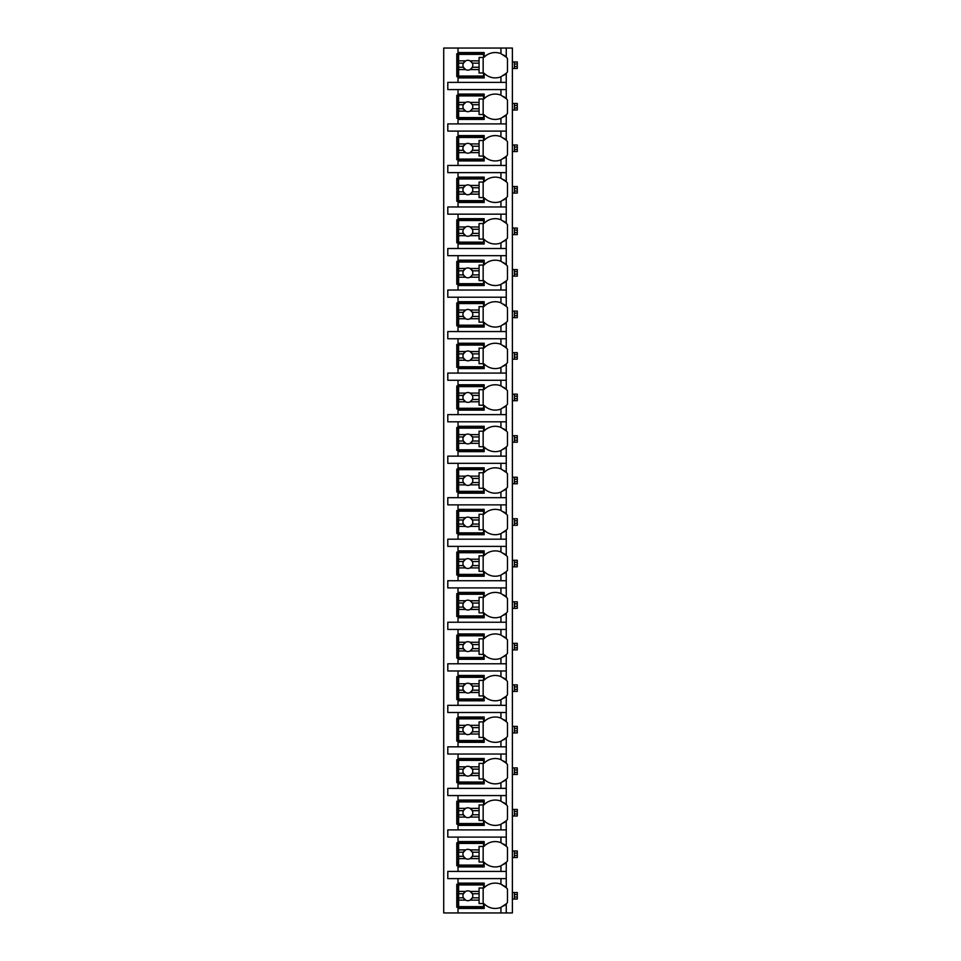 <?xml version="1.0" encoding="UTF-8"?>
<svg xmlns="http://www.w3.org/2000/svg" width="961" height="961" viewBox="0 0 961 961"><rect width="100%" height="100%" fill="white"/><g stroke="black" fill="none" stroke-linecap="round" stroke-linejoin="round"><path stroke-width="1.44" d="M503.732 905.911A15.532 15.532 0 0 0 506.255 903.857L506.255 912.95L512.381 912.95L512.381 48.05L443.718 48.05L443.718 912.95L458.025 912.95L458.025 883.111L484.176 883.111L484.176 887.712A15.532 15.532 0 0 1 500.933 884.204L506.255 887.712A15.532 15.532 0 0 0 503.732 885.658M517.282 894.559L514.423 894.559L514.423 892.517L517.282 892.517L517.282 899.052L512.381 899.052M514.423 899.052L514.423 894.559M512.381 892.517L514.423 892.517M517.282 853.032L514.423 853.032L514.423 850.99L517.282 850.99L517.282 857.524L512.381 857.524M514.423 857.524L514.423 853.032M512.381 850.99L514.423 850.99M517.282 811.504L514.423 811.504L514.423 809.45L517.282 809.45L517.282 815.997L512.381 815.997M514.423 815.997L514.423 811.504M512.381 809.45L514.423 809.45M517.282 769.977L514.423 769.977L514.423 767.923L517.282 767.923L517.282 774.47L512.381 774.47M514.423 774.47L514.423 769.977M512.381 767.923L514.423 767.923M517.282 728.438L514.423 728.438L514.423 726.396L517.282 726.396L517.282 732.943L512.381 732.943M514.423 732.943L514.423 728.438M512.381 726.396L514.423 726.396M517.282 686.911L514.423 686.911L514.423 684.869L517.282 684.869L517.282 691.415L512.381 691.415M514.423 691.415L514.423 686.911M512.381 684.869L514.423 684.869M517.282 645.384L514.423 645.384L514.423 643.341L517.282 643.341L517.282 649.888L512.381 649.888M514.423 649.888L514.423 645.384M512.381 643.341L514.423 643.341M517.282 603.856L514.423 603.856L514.423 601.814L517.282 601.814L517.282 608.349L512.381 608.349M514.423 608.349L514.423 603.856M512.381 601.814L514.423 601.814M517.282 562.329L514.423 562.329L514.423 560.287L517.282 560.287L517.282 566.822L512.381 566.822M514.423 566.822L514.423 562.329M512.381 560.287L514.423 560.287M517.282 520.802L514.423 520.802L514.423 518.76L517.282 518.76L517.282 525.295L512.381 525.295M514.423 525.295L514.423 520.802M512.381 518.76L514.423 518.76M517.282 479.275L514.423 479.275L514.423 477.233L517.282 477.233L517.282 483.767L512.381 483.767M514.423 483.767L514.423 479.275M512.381 477.233L514.423 477.233M517.282 437.748L514.423 437.748L514.423 435.705L517.282 435.705L517.282 442.24L512.381 442.24M514.423 442.24L514.423 437.748M512.381 435.705L514.423 435.705M517.282 396.22L514.423 396.22L514.423 394.178L517.282 394.178L517.282 400.713L512.381 400.713M514.423 400.713L514.423 396.22M512.381 394.178L514.423 394.178M517.282 354.693L514.423 354.693L514.423 352.651L517.282 352.651L517.282 359.186L512.381 359.186M514.423 359.186L514.423 354.693M512.381 352.651L514.423 352.651M517.282 313.166L514.423 313.166L514.423 311.112L517.282 311.112L517.282 317.659L512.381 317.659M514.423 317.659L514.423 313.166M512.381 311.112L514.423 311.112M517.282 271.627L514.423 271.627L514.423 269.585L517.282 269.585L517.282 276.131L512.381 276.131M514.423 276.131L514.423 271.627M512.381 269.585L514.423 269.585M517.282 230.099L514.423 230.099L514.423 228.057L517.282 228.057L517.282 234.604L512.381 234.604M514.423 234.604L514.423 230.099M512.381 228.057L514.423 228.057M517.282 188.572L514.423 188.572L514.423 186.53L517.282 186.53L517.282 193.077L512.381 193.077M514.423 193.077L514.423 188.572M512.381 186.53L514.423 186.53M517.282 147.045L514.423 147.045L514.423 145.003L517.282 145.003L517.282 151.55L512.381 151.55M514.423 151.55L514.423 147.045M512.381 145.003L514.423 145.003M517.282 105.518L514.423 105.518L514.423 103.476L517.282 103.476L517.282 110.01L512.381 110.01M514.423 110.01L514.423 105.518M512.381 103.476L514.423 103.476M517.282 63.991L514.423 63.991L514.423 61.948L517.282 61.948L517.282 68.483L512.381 68.483M514.423 68.483L514.423 63.991M514.423 61.948L512.381 61.948M500.933 89.577L500.933 95.163L506.255 98.683L506.255 89.577L447.802 89.577L447.802 82.382L506.255 82.382L506.255 73.288L500.933 76.796L500.933 82.382M503.732 116.882A15.532 15.532 0 0 0 506.255 114.815L500.933 118.323A15.532 15.532 0 0 1 484.176 114.815L484.176 119.416L458.025 119.416L458.025 118.191L456.787 118.191L456.787 95.295L458.025 95.295L458.025 94.07L484.176 94.07L484.176 98.683A15.532 15.532 0 0 1 500.933 95.163M458.025 119.416L458.025 123.909L447.802 123.909L447.802 131.104L458.025 131.104L458.025 135.597L484.176 135.597L484.176 140.21A15.532 15.532 0 0 1 500.933 136.69L506.255 140.21A15.532 15.532 0 0 0 503.732 138.144M503.732 158.409A15.532 15.532 0 0 0 506.255 156.343L500.933 159.85A15.532 15.532 0 0 1 484.176 156.343L484.176 160.943L458.025 160.943L458.025 159.718L456.787 159.718L456.787 136.834L458.025 136.834L458.025 135.597M458.025 160.943L458.025 165.436L447.802 165.436L447.802 172.632L458.025 172.632L458.025 177.136L484.176 177.136L484.176 181.737A15.532 15.532 0 0 1 500.933 178.229L506.255 181.737A15.532 15.532 0 0 0 503.732 179.671M503.732 199.936A15.532 15.532 0 0 0 506.255 197.87L500.933 201.378A15.532 15.532 0 0 1 484.176 197.87L484.176 202.471L458.025 202.471L458.025 201.245L456.787 201.245L456.787 178.362L458.025 178.362L458.025 177.136M458.025 202.471L458.025 206.963L447.802 206.963L447.802 214.159L458.025 214.159L458.025 218.664L484.176 218.664L484.176 223.264A15.532 15.532 0 0 1 500.933 219.757L506.255 223.264A15.532 15.532 0 0 0 503.732 221.198M503.732 241.463A15.532 15.532 0 0 0 506.255 239.397L500.933 242.905A15.532 15.532 0 0 1 484.176 239.397L484.176 243.998L458.025 243.998L458.025 242.773L456.787 242.773L456.787 219.889L458.025 219.889L458.025 218.664M458.025 243.998L458.025 248.503L447.802 248.503L447.802 255.686L458.025 255.686L458.025 260.191L484.176 260.191L484.176 264.792A15.532 15.532 0 0 1 500.933 261.284L506.255 264.792A15.532 15.532 0 0 0 503.732 262.725M503.732 282.99A15.532 15.532 0 0 0 506.255 280.924L500.933 284.432A15.532 15.532 0 0 1 484.176 280.924L484.176 285.525L458.025 285.525L458.025 284.3L456.787 284.3L456.787 261.416L458.025 261.416L458.025 260.191M458.025 285.525L458.025 290.03L447.802 290.03L447.802 297.225L458.025 297.225L458.025 301.718L484.176 301.718L484.176 306.319A15.532 15.532 0 0 1 500.933 302.811L506.255 306.319A15.532 15.532 0 0 0 503.732 304.253M503.732 324.518A15.532 15.532 0 0 0 506.255 322.452L500.933 325.971A15.532 15.532 0 0 1 484.176 322.452L484.176 327.052L458.025 327.052L458.025 325.827L456.787 325.827L456.787 302.943L458.025 302.943L458.025 301.718M458.025 327.052L458.025 331.557L447.802 331.557L447.802 338.752L458.025 338.752L458.025 343.245L484.176 343.245L484.176 347.846A15.532 15.532 0 0 1 500.933 344.338L506.255 347.846A15.532 15.532 0 0 0 503.732 345.78M503.732 366.045A15.532 15.532 0 0 0 506.255 363.979L500.933 367.498A15.532 15.532 0 0 1 484.176 363.979L484.176 368.592L458.025 368.592L458.025 367.354L456.787 367.354L456.787 344.47L458.025 344.47L458.025 343.245M458.025 368.592L458.025 373.084L447.802 373.084L447.802 380.28L458.025 380.28L458.025 384.772L484.176 384.772L484.176 389.373A15.532 15.532 0 0 1 500.933 385.866L506.255 389.373A15.532 15.532 0 0 0 503.732 387.307M503.732 407.572A15.532 15.532 0 0 0 506.255 405.506L500.933 409.026A15.532 15.532 0 0 1 484.176 405.506L484.176 410.119L458.025 410.119L458.025 408.893L456.787 408.893L456.787 385.998L458.025 385.998L458.025 384.772M458.025 410.119L458.025 414.611L447.802 414.611L447.802 421.807L458.025 421.807L458.025 426.3L484.176 426.3L484.176 430.9A15.532 15.532 0 0 1 500.933 427.393L506.255 430.9A15.532 15.532 0 0 0 503.732 428.846M503.732 449.099A15.532 15.532 0 0 0 506.255 447.045L500.933 450.553A15.532 15.532 0 0 1 484.176 447.045L484.176 451.646L458.025 451.646L458.025 450.421L456.787 450.421L456.787 427.525L458.025 427.525L458.025 426.3M458.025 451.646L458.025 456.139L447.802 456.139L447.802 463.334L458.025 463.334L458.025 467.827L484.176 467.827L484.176 472.428A15.532 15.532 0 0 1 500.933 468.92L506.255 472.428A15.532 15.532 0 0 0 503.732 470.373M503.732 490.627A15.532 15.532 0 0 0 506.255 488.572L500.933 492.08A15.532 15.532 0 0 1 484.176 488.572L484.176 493.173L458.025 493.173L458.025 491.948L456.787 491.948L456.787 469.052L458.025 469.052L458.025 467.827M458.025 493.173L458.025 497.666L447.802 497.666L447.802 504.861L458.025 504.861L458.025 509.354L484.176 509.354L484.176 513.955A15.532 15.532 0 0 1 500.933 510.447L506.255 513.955A15.532 15.532 0 0 0 503.732 511.901M503.732 532.154A15.532 15.532 0 0 0 506.255 530.1L500.933 533.607A15.532 15.532 0 0 1 484.176 530.1L484.176 534.7L458.025 534.7L458.025 533.475L456.787 533.475L456.787 510.579L458.025 510.579L458.025 509.354M458.025 534.7L458.025 539.193L447.802 539.193L447.802 546.389L458.025 546.389L458.025 550.881L484.176 550.881L484.176 555.494A15.532 15.532 0 0 1 500.933 551.974L506.255 555.494A15.532 15.532 0 0 0 503.732 553.428M503.732 573.693A15.532 15.532 0 0 0 506.255 571.627L500.933 575.134A15.532 15.532 0 0 1 484.176 571.627L484.176 576.228L458.025 576.228L458.025 575.002L456.787 575.002L456.787 552.107L458.025 552.107L458.025 550.881M458.025 576.228L458.025 580.72L447.802 580.72L447.802 587.916L458.025 587.916L458.025 592.408L484.176 592.408L484.176 597.021A15.532 15.532 0 0 1 500.933 593.502L506.255 597.021A15.532 15.532 0 0 0 503.732 594.955M503.732 615.22A15.532 15.532 0 0 0 506.255 613.154L500.933 616.662A15.532 15.532 0 0 1 484.176 613.154L484.176 617.755L458.025 617.755L458.025 616.53L456.787 616.53L456.787 593.646L458.025 593.646L458.025 592.408M458.025 617.755L458.025 622.247L447.802 622.247L447.802 629.443L458.025 629.443L458.025 633.948L484.176 633.948L484.176 638.548A15.532 15.532 0 0 1 500.933 635.029L506.255 638.548A15.532 15.532 0 0 0 503.732 636.482M503.732 656.747A15.532 15.532 0 0 0 506.255 654.681L500.933 658.189A15.532 15.532 0 0 1 484.176 654.681L484.176 659.282L458.025 659.282L458.025 658.057L456.787 658.057L456.787 635.173L458.025 635.173L458.025 633.948M458.025 659.282L458.025 663.775L447.802 663.775L447.802 670.97L458.025 670.97L458.025 675.475L484.176 675.475L484.176 680.076A15.532 15.532 0 0 1 500.933 676.568L506.255 680.076A15.532 15.532 0 0 0 503.732 678.01M503.732 698.275A15.532 15.532 0 0 0 506.255 696.208L500.933 699.716A15.532 15.532 0 0 1 484.176 696.208L484.176 700.809L458.025 700.809L458.025 699.584L456.787 699.584L456.787 676.7L458.025 676.7L458.025 675.475M458.025 700.809L458.025 705.314L447.802 705.314L447.802 712.497L458.025 712.497L458.025 717.002L484.176 717.002L484.176 721.603A15.532 15.532 0 0 1 500.933 718.095L506.255 721.603A15.532 15.532 0 0 0 503.732 719.537M503.732 739.802A15.532 15.532 0 0 0 506.255 737.736L500.933 741.243A15.532 15.532 0 0 1 484.176 737.736L484.176 742.336L458.025 742.336L458.025 741.111L456.787 741.111L456.787 718.227L458.025 718.227L458.025 717.002M458.025 742.336L458.025 746.841L447.802 746.841L447.802 754.037L458.025 754.037L458.025 758.529L484.176 758.529L484.176 763.13A15.532 15.532 0 0 1 500.933 759.622L506.255 763.13A15.532 15.532 0 0 0 503.732 761.064M503.732 781.329A15.532 15.532 0 0 0 506.255 779.263L500.933 782.771A15.532 15.532 0 0 1 484.176 779.263L484.176 783.864L458.025 783.864L458.025 782.638L456.787 782.638L456.787 759.755L458.025 759.755L458.025 758.529M458.025 783.864L458.025 788.368L447.802 788.368L447.802 795.564L458.025 795.564L458.025 800.057L484.176 800.057L484.176 804.657A15.532 15.532 0 0 1 500.933 801.15L506.255 804.657A15.532 15.532 0 0 0 503.732 802.591M503.732 822.856A15.532 15.532 0 0 0 506.255 820.79L500.933 824.31A15.532 15.532 0 0 1 484.176 820.79L484.176 825.403L458.025 825.403L458.025 824.166L456.787 824.166L456.787 801.282L458.025 801.282L458.025 800.057M458.025 825.403L458.025 829.896L447.802 829.896L447.802 837.091L458.025 837.091L458.025 841.584L484.176 841.584L484.176 846.185A15.532 15.532 0 0 1 500.933 842.677L506.255 846.185A15.532 15.532 0 0 0 503.732 844.118M503.732 864.383A15.532 15.532 0 0 0 506.255 862.317L500.933 865.837A15.532 15.532 0 0 1 484.176 862.317L484.176 866.93L458.025 866.93L458.025 865.705L456.787 865.705L456.787 842.809L458.025 842.809L458.025 841.584M458.025 866.93L458.025 871.423L447.802 871.423L447.802 878.618L458.025 878.618L458.025 883.111M484.176 907.232L456.787 907.232L456.787 884.336L484.176 884.336M500.933 76.796A15.532 15.532 0 0 1 484.176 73.288L484.176 77.889L458.025 77.889L458.025 76.664L456.787 76.664L456.787 53.768L458.025 53.768L458.025 52.543L484.176 52.543L484.176 57.143A15.532 15.532 0 0 1 500.933 53.636L506.255 57.143A15.532 15.532 0 0 0 503.732 55.089M506.255 912.95L458.025 912.95M458.025 878.618L506.255 878.618L506.255 887.712A15.532 15.532 0 0 1 507.48 889.105L507.48 902.451A15.532 15.532 0 0 1 506.255 903.857L500.933 907.364L500.933 912.95M506.255 48.05L506.255 57.143A15.532 15.532 0 0 1 507.48 58.549L507.48 71.895A15.532 15.532 0 0 1 503.732 75.342M458.025 837.091L506.255 837.091L506.255 846.185A15.532 15.532 0 0 1 507.48 847.578L507.48 860.924A15.532 15.532 0 0 1 506.255 862.317L506.255 871.423L458.025 871.423M458.025 795.564L506.255 795.564L506.255 804.657A15.532 15.532 0 0 1 507.48 806.051L507.48 819.397A15.532 15.532 0 0 1 506.255 820.79L506.255 829.896L458.025 829.896M458.025 754.037L506.255 754.037L506.255 763.13A15.532 15.532 0 0 1 507.48 764.524L507.48 777.869A15.532 15.532 0 0 1 506.255 779.263L506.255 788.368L458.025 788.368M458.025 712.497L506.255 712.497L506.255 721.603A15.532 15.532 0 0 1 507.48 722.996L507.48 736.342A15.532 15.532 0 0 1 506.255 737.736L506.255 746.841L458.025 746.841M458.025 670.97L506.255 670.97L506.255 680.076A15.532 15.532 0 0 1 507.48 681.469L507.48 694.815A15.532 15.532 0 0 1 506.255 696.208L506.255 705.314L458.025 705.314M458.025 629.443L506.255 629.443L506.255 638.548A15.532 15.532 0 0 1 507.48 639.942L507.48 653.288A15.532 15.532 0 0 1 506.255 654.681L506.255 663.775L458.025 663.775M458.025 587.916L506.255 587.916L506.255 597.021A15.532 15.532 0 0 1 507.48 598.415L507.48 611.761A15.532 15.532 0 0 1 506.255 613.154L506.255 622.247L458.025 622.247M458.025 546.389L506.255 546.389L506.255 555.494A15.532 15.532 0 0 1 507.48 556.887L507.48 570.233A15.532 15.532 0 0 1 506.255 571.627L506.255 580.72L458.025 580.72M458.025 504.861L506.255 504.861L506.255 513.955A15.532 15.532 0 0 1 507.48 515.36L507.48 528.706A15.532 15.532 0 0 1 506.255 530.1L506.255 539.193L458.025 539.193M458.025 463.334L506.255 463.334L506.255 472.428A15.532 15.532 0 0 1 507.48 473.833L507.48 487.167A15.532 15.532 0 0 1 506.255 488.572L506.255 497.666L458.025 497.666M458.025 421.807L506.255 421.807L506.255 430.9A15.532 15.532 0 0 1 507.48 432.294L507.48 445.64A15.532 15.532 0 0 1 506.255 447.045L506.255 456.139L458.025 456.139M458.025 380.28L506.255 380.28L506.255 389.373A15.532 15.532 0 0 1 507.48 390.767L507.48 404.113A15.532 15.532 0 0 1 506.255 405.506L506.255 414.611L458.025 414.611M458.025 338.752L506.255 338.752L506.255 347.846A15.532 15.532 0 0 1 507.48 349.239L507.48 362.585A15.532 15.532 0 0 1 506.255 363.979L506.255 373.084L458.025 373.084M458.025 297.225L506.255 297.225L506.255 306.319A15.532 15.532 0 0 1 507.48 307.712L507.48 321.058A15.532 15.532 0 0 1 506.255 322.452L506.255 331.557L458.025 331.557M458.025 255.686L506.255 255.686L506.255 264.792A15.532 15.532 0 0 1 507.48 266.185L507.48 279.531A15.532 15.532 0 0 1 506.255 280.924L506.255 290.03L458.025 290.03M458.025 214.159L506.255 214.159L506.255 223.264A15.532 15.532 0 0 1 507.48 224.658L507.48 238.004A15.532 15.532 0 0 1 506.255 239.397L506.255 248.503L458.025 248.503M458.025 172.632L506.255 172.632L506.255 181.737A15.532 15.532 0 0 1 507.48 183.131L507.48 196.476A15.532 15.532 0 0 1 506.255 197.87L506.255 206.963L458.025 206.963M458.025 131.104L506.255 131.104L506.255 140.21A15.532 15.532 0 0 1 507.48 141.603L507.48 154.949A15.532 15.532 0 0 1 506.255 156.343L506.255 165.436L458.025 165.436M503.732 96.617A15.532 15.532 0 0 1 507.48 100.076L507.48 113.422A15.532 15.532 0 0 1 506.255 114.815L506.255 123.909L458.025 123.909M458.025 908.457L484.176 908.457L484.176 903.857A15.532 15.532 0 0 0 500.933 907.364M506.255 89.577L506.255 82.382M506.255 878.618L506.255 871.423M506.255 837.091L506.255 829.896M506.255 795.564L506.255 788.368M506.255 754.037L506.255 746.841M506.255 712.497L506.255 705.314M506.255 670.97L506.255 663.775M506.255 629.443L506.255 622.247M506.255 587.916L506.255 580.72M506.255 546.389L506.255 539.193M506.255 504.861L506.255 497.666M506.255 463.334L506.255 456.139M506.255 421.807L506.255 414.611M506.255 380.28L506.255 373.084M506.255 338.752L506.255 331.557M506.255 297.225L506.255 290.03M506.255 255.686L506.255 248.503M506.255 214.159L506.255 206.963M506.255 172.632L506.255 165.436M506.255 131.104L506.255 123.909M458.025 48.05L458.025 52.543M458.025 89.577L458.025 94.07M458.025 77.889L458.025 82.382M502.423 884.889A15.532 15.532 0 0 0 500.933 884.204L500.933 878.618M458.637 891.424L458.637 884.949L483.563 884.949L483.563 888.012L479.071 888.012L479.071 891.424L470.121 891.424A4.901 4.901 0 0 0 465.617 891.424L458.637 891.424L458.637 897.826L463.406 897.826L465.617 900.145L458.637 900.145L458.637 906.619L483.563 906.619L483.563 903.544L479.071 903.544L479.071 900.145L470.121 900.145L472.331 897.826L479.071 897.826L479.071 900.145M458.637 893.742L463.406 893.742A4.901 4.901 0 0 1 465.617 891.424L463.406 893.742A4.901 4.901 0 0 0 470.121 900.145A4.901 4.901 0 0 0 472.331 893.742L479.071 893.742L479.071 897.826M479.071 891.424L479.071 893.742M472.331 893.742L470.121 891.424A4.901 4.901 0 0 1 472.331 893.742M483.155 903.544L483.155 888.012M458.637 897.826L458.637 900.145M484.176 76.664L458.025 76.664L458.025 53.768L484.176 53.768M500.933 53.636L500.933 48.05M458.637 60.855L458.637 54.381L483.563 54.381L483.563 57.456L479.071 57.456L479.071 60.855L470.121 60.855A4.901 4.901 0 0 0 465.617 60.855L458.637 60.855L458.637 67.258L463.406 67.258L465.617 69.576L458.637 69.576L458.637 76.051L483.563 76.051L483.563 72.988L479.071 72.988L479.071 69.576L470.121 69.576L472.331 67.258L479.071 67.258L479.071 69.576M458.637 63.174L463.406 63.174A4.901 4.901 0 0 1 465.617 60.855L463.406 63.174A4.901 4.901 0 0 0 470.121 69.576A4.901 4.901 0 0 0 472.331 63.174L479.071 63.174L479.071 67.258M479.071 60.855L479.071 63.174M472.331 63.174L470.121 60.855A4.901 4.901 0 0 1 472.331 63.174M483.155 72.988L483.155 57.456M458.637 67.258L458.637 69.576M484.176 865.705L458.025 865.705L458.025 842.809L484.176 842.809M500.933 842.677L500.933 837.091M500.933 865.837L500.933 871.423M458.637 849.896L458.637 843.422L483.563 843.422L483.563 846.485L479.071 846.485L479.071 849.896L470.121 849.896A4.901 4.901 0 0 0 465.617 849.896L458.637 849.896L458.637 856.299L463.406 856.299L465.617 858.605L458.637 858.605L458.637 865.092L483.563 865.092L483.563 862.017L479.071 862.017L479.071 858.605L470.121 858.605L472.331 856.299L479.071 856.299L479.071 858.605M458.637 852.215L463.406 852.215A4.901 4.901 0 0 1 465.617 849.896L463.406 852.215A4.901 4.901 0 0 0 470.121 858.605A4.901 4.901 0 0 0 472.331 852.215L479.071 852.215L479.071 856.299M479.071 849.896L479.071 852.215M472.331 852.215L470.121 849.896A4.901 4.901 0 0 1 472.331 852.215M483.155 862.017L483.155 846.485M458.637 856.299L458.637 858.605M484.176 824.166L458.025 824.166L458.025 801.282L484.176 801.282M500.933 801.15L500.933 795.564M500.933 824.31L500.933 829.896M458.637 808.369L458.637 801.894L483.563 801.894L483.563 804.958L479.071 804.958L479.071 808.369L470.121 808.369A4.901 4.901 0 0 0 465.617 808.369L458.637 808.369L458.637 814.772L463.406 814.772L465.617 817.078L458.637 817.078L458.637 823.553L483.563 823.553L483.563 820.49L479.071 820.49L479.071 817.078L470.121 817.078L472.331 814.772L479.071 814.772L479.071 817.078M458.637 810.688L463.406 810.688A4.901 4.901 0 0 1 465.617 808.369L463.406 810.688A4.901 4.901 0 0 0 470.121 817.078A4.901 4.901 0 0 0 472.331 810.688L479.071 810.688L479.071 814.772M479.071 808.369L479.071 810.688M472.331 810.688L470.121 808.369A4.901 4.901 0 0 1 472.331 810.688M483.155 820.49L483.155 804.958M458.637 814.772L458.637 817.078M484.176 782.638L458.025 782.638L458.025 759.755L484.176 759.755M500.933 759.622L500.933 754.037M500.933 782.771L500.933 788.368M458.637 766.842L458.637 760.367L483.563 760.367L483.563 763.43L479.071 763.43L479.071 766.842L470.121 766.842A4.901 4.901 0 0 0 465.617 766.842L458.637 766.842L458.637 773.245L463.406 773.245L465.617 775.551L458.637 775.551L458.637 782.026L483.563 782.026L483.563 778.963L479.071 778.963L479.071 775.551L470.121 775.551L472.331 773.245L479.071 773.245L479.071 775.551M458.637 769.148L463.406 769.148A4.901 4.901 0 0 1 465.617 766.842L463.406 769.148A4.901 4.901 0 0 0 470.121 775.551A4.901 4.901 0 0 0 472.331 769.148L479.071 769.148L479.071 773.245M479.071 766.842L479.071 769.148M472.331 769.148L470.121 766.842A4.901 4.901 0 0 1 472.331 769.148M483.155 778.963L483.155 763.43M458.637 773.245L458.637 775.551M484.176 741.111L458.025 741.111L458.025 718.227L484.176 718.227M500.933 718.095L500.933 712.497M500.933 741.243L500.933 746.841M458.637 725.315L458.637 718.84L483.563 718.84L483.563 721.903L479.071 721.903L479.071 725.315L470.121 725.315A4.901 4.901 0 0 0 465.617 725.315L458.637 725.315L458.637 731.717L463.406 731.717L465.617 734.024L458.637 734.024L458.637 740.499L483.563 740.499L483.563 737.435L479.071 737.435L479.071 734.024L470.121 734.024L472.331 731.717L479.071 731.717L479.071 734.024M458.637 727.621L463.406 727.621A4.901 4.901 0 0 1 465.617 725.315L463.406 727.621A4.901 4.901 0 0 0 470.121 734.024A4.901 4.901 0 0 0 472.331 727.621L479.071 727.621L479.071 731.717M479.071 725.315L479.071 727.621M472.331 727.621L470.121 725.315A4.901 4.901 0 0 1 472.331 727.621M483.155 737.435L483.155 721.903M458.637 731.717L458.637 734.024M484.176 699.584L458.025 699.584L458.025 676.7L484.176 676.7M500.933 676.568L500.933 670.97M500.933 699.716L500.933 705.314M458.637 683.788L458.637 677.313L483.563 677.313L483.563 680.376L479.071 680.376L479.071 683.788L470.121 683.788A4.901 4.901 0 0 0 465.617 683.788L458.637 683.788L458.637 690.19L463.406 690.19L465.617 692.497L458.637 692.497L458.637 698.971L483.563 698.971L483.563 695.908L479.071 695.908L479.071 692.497L470.121 692.497L472.331 690.19L479.071 690.19L479.071 692.497M458.637 686.094L463.406 686.094A4.901 4.901 0 0 1 465.617 683.788L463.406 686.094A4.901 4.901 0 0 0 470.121 692.497A4.901 4.901 0 0 0 472.331 686.094L479.071 686.094L479.071 690.19M479.071 683.788L479.071 686.094M472.331 686.094L470.121 683.788A4.901 4.901 0 0 1 472.331 686.094M483.155 695.908L483.155 680.376M458.637 690.19L458.637 692.497M484.176 658.057L458.025 658.057L458.025 635.173L484.176 635.173M500.933 635.029L500.933 629.443M500.933 658.189L500.933 663.775M458.637 642.26L458.637 635.786L483.563 635.786L483.563 638.849L479.071 638.849L479.071 642.26L470.121 642.26A4.901 4.901 0 0 0 465.617 642.26L458.637 642.26L458.637 648.651L463.406 648.651L465.617 650.969L458.637 650.969L458.637 657.444L483.563 657.444L483.563 654.381L479.071 654.381L479.071 650.969L470.121 650.969L472.331 648.651L479.071 648.651L479.071 650.969M458.637 644.567L463.406 644.567A4.901 4.901 0 0 1 465.617 642.26L463.406 644.567A4.901 4.901 0 0 0 470.121 650.969A4.901 4.901 0 0 0 472.331 644.567L479.071 644.567L479.071 648.651M479.071 642.26L479.071 644.567M472.331 644.567L470.121 642.26A4.901 4.901 0 0 1 472.331 644.567M483.155 654.381L483.155 638.849M458.637 648.651L458.637 650.969M484.176 616.53L458.025 616.53L458.025 593.646L484.176 593.646M500.933 593.502L500.933 587.916M500.933 616.662L500.933 622.247M458.637 600.733L458.637 594.258L483.563 594.258L483.563 597.322L479.071 597.322L479.071 600.733L470.121 600.733A4.901 4.901 0 0 0 465.617 600.733L458.637 600.733L458.637 607.124L463.406 607.124L465.617 609.442L458.637 609.442L458.637 615.917L483.563 615.917L483.563 612.854L479.071 612.854L479.071 609.442L470.121 609.442L472.331 607.124L479.071 607.124L479.071 609.442M458.637 603.04L463.406 603.04A4.901 4.901 0 0 1 465.617 600.733L463.406 603.04A4.901 4.901 0 0 0 470.121 609.442A4.901 4.901 0 0 0 472.331 603.04L479.071 603.04L479.071 607.124M479.071 600.733L479.071 603.04M472.331 603.04L470.121 600.733A4.901 4.901 0 0 1 472.331 603.04M483.155 612.854L483.155 597.322M458.637 607.124L458.637 609.442M484.176 575.002L458.025 575.002L458.025 552.107L484.176 552.107M500.933 551.974L500.933 546.389M500.933 575.134L500.933 580.72M458.637 559.206L458.637 552.719L483.563 552.719L483.563 555.794L479.071 555.794L479.071 559.206L470.121 559.206A4.901 4.901 0 0 0 465.617 559.206L458.637 559.206L458.637 565.597L463.406 565.597L465.617 567.915L458.637 567.915L458.637 574.39L483.563 574.39L483.563 571.327L479.071 571.327L479.071 567.915L470.121 567.915L472.331 565.597L479.071 565.597L479.071 567.915M458.637 561.512L463.406 561.512A4.901 4.901 0 0 1 465.617 559.206L463.406 561.512A4.901 4.901 0 0 0 470.121 567.915A4.901 4.901 0 0 0 472.331 561.512L479.071 561.512L479.071 565.597M479.071 559.206L479.071 561.512M472.331 561.512L470.121 559.206A4.901 4.901 0 0 1 472.331 561.512M483.155 571.327L483.155 555.794M458.637 565.597L458.637 567.915M484.176 533.475L458.025 533.475L458.025 510.579L484.176 510.579M500.933 510.447L500.933 504.861M500.933 533.607L500.933 539.193M458.637 517.667L458.637 511.192L483.563 511.192L483.563 514.267L479.071 514.267L479.071 517.667L470.121 517.667A4.901 4.901 0 0 0 465.617 517.667L458.637 517.667L458.637 524.069L463.406 524.069L465.617 526.388L458.637 526.388L458.637 532.862L483.563 532.862L483.563 529.799L479.071 529.799L479.071 526.388L470.121 526.388L472.331 524.069L479.071 524.069L479.071 526.388M458.637 519.985L463.406 519.985A4.901 4.901 0 0 1 465.617 517.667L463.406 519.985A4.901 4.901 0 0 0 470.121 526.388A4.901 4.901 0 0 0 472.331 519.985L479.071 519.985L479.071 524.069M479.071 517.667L479.071 519.985M472.331 519.985L470.121 517.667A4.901 4.901 0 0 1 472.331 519.985M483.155 529.799L483.155 514.267M458.637 524.069L458.637 526.388M484.176 491.948L458.025 491.948L458.025 469.052L484.176 469.052M500.933 468.92L500.933 463.334M500.933 492.08L500.933 497.666M458.637 476.139L458.637 469.665L483.563 469.665L483.563 472.728L479.071 472.728L479.071 476.139L470.121 476.139A4.901 4.901 0 0 0 465.617 476.139L458.637 476.139L458.637 482.542L463.406 482.542L465.617 484.861L458.637 484.861L458.637 491.335L483.563 491.335L483.563 488.272L479.071 488.272L479.071 484.861L470.121 484.861L472.331 482.542L479.071 482.542L479.071 484.861M458.637 478.458L463.406 478.458A4.901 4.901 0 0 1 465.617 476.139L463.406 478.458A4.901 4.901 0 0 0 470.121 484.861A4.901 4.901 0 0 0 472.331 478.458L479.071 478.458L479.071 482.542M479.071 476.139L479.071 478.458M472.331 478.458L470.121 476.139A4.901 4.901 0 0 1 472.331 478.458M483.155 488.272L483.155 472.728M458.637 482.542L458.637 484.861M484.176 450.421L458.025 450.421L458.025 427.525L484.176 427.525M500.933 427.393L500.933 421.807M500.933 450.553L500.933 456.139M458.637 434.612L458.637 428.138L483.563 428.138L483.563 431.201L479.071 431.201L479.071 434.612L470.121 434.612A4.901 4.901 0 0 0 465.617 434.612L458.637 434.612L458.637 441.015L463.406 441.015L465.617 443.333L458.637 443.333L458.637 449.808L483.563 449.808L483.563 446.733L479.071 446.733L479.071 443.333L470.121 443.333L472.331 441.015L479.071 441.015L479.071 443.333M458.637 436.931L463.406 436.931A4.901 4.901 0 0 1 465.617 434.612L463.406 436.931A4.901 4.901 0 0 0 470.121 443.333A4.901 4.901 0 0 0 472.331 436.931L479.071 436.931L479.071 441.015M479.071 434.612L479.071 436.931M472.331 436.931L470.121 434.612A4.901 4.901 0 0 1 472.331 436.931M483.155 446.733L483.155 431.201M458.637 441.015L458.637 443.333M484.176 408.893L458.025 408.893L458.025 385.998L484.176 385.998M500.933 385.866L500.933 380.28M500.933 409.026L500.933 414.611M458.637 393.085L458.637 386.61L483.563 386.61L483.563 389.673L479.071 389.673L479.071 393.085L470.121 393.085A4.901 4.901 0 0 0 465.617 393.085L458.637 393.085L458.637 399.488L463.406 399.488L465.617 401.794L458.637 401.794L458.637 408.281L483.563 408.281L483.563 405.206L479.071 405.206L479.071 401.794L470.121 401.794L472.331 399.488L479.071 399.488L479.071 401.794M458.637 395.403L463.406 395.403A4.901 4.901 0 0 1 465.617 393.085L463.406 395.403A4.901 4.901 0 0 0 470.121 401.794A4.901 4.901 0 0 0 472.331 395.403L479.071 395.403L479.071 399.488M479.071 393.085L479.071 395.403M472.331 395.403L470.121 393.085A4.901 4.901 0 0 1 472.331 395.403M483.155 405.206L483.155 389.673M458.637 399.488L458.637 401.794M484.176 367.354L458.025 367.354L458.025 344.47L484.176 344.47M500.933 344.338L500.933 338.752M500.933 367.498L500.933 373.084M458.637 351.558L458.637 345.083L483.563 345.083L483.563 348.146L479.071 348.146L479.071 351.558L470.121 351.558A4.901 4.901 0 0 0 465.617 351.558L458.637 351.558L458.637 357.96L463.406 357.96L465.617 360.267L458.637 360.267L458.637 366.742L483.563 366.742L483.563 363.678L479.071 363.678L479.071 360.267L470.121 360.267L472.331 357.96L479.071 357.96L479.071 360.267M458.637 353.876L463.406 353.876A4.901 4.901 0 0 1 465.617 351.558L463.406 353.876A4.901 4.901 0 0 0 470.121 360.267A4.901 4.901 0 0 0 472.331 353.876L479.071 353.876L479.071 357.96M479.071 351.558L479.071 353.876M472.331 353.876L470.121 351.558A4.901 4.901 0 0 1 472.331 353.876M483.155 363.678L483.155 348.146M458.637 357.96L458.637 360.267M484.176 325.827L458.025 325.827L458.025 302.943L484.176 302.943M500.933 302.811L500.933 297.225M500.933 325.971L500.933 331.557M458.637 310.031L458.637 303.556L483.563 303.556L483.563 306.619L479.071 306.619L479.071 310.031L470.121 310.031A4.901 4.901 0 0 0 465.617 310.031L458.637 310.031L458.637 316.433L463.406 316.433L465.617 318.74L458.637 318.74L458.637 325.214L483.563 325.214L483.563 322.151L479.071 322.151L479.071 318.74L470.121 318.74L472.331 316.433L479.071 316.433L479.071 318.74M458.637 312.349L463.406 312.349A4.901 4.901 0 0 1 465.617 310.031L463.406 312.349A4.901 4.901 0 0 0 470.121 318.74A4.901 4.901 0 0 0 472.331 312.349L479.071 312.349L479.071 316.433M479.071 310.031L479.071 312.349M472.331 312.349L470.121 310.031A4.901 4.901 0 0 1 472.331 312.349M483.155 322.151L483.155 306.619M458.637 316.433L458.637 318.74M484.176 284.3L458.025 284.3L458.025 261.416L484.176 261.416M500.933 261.284L500.933 255.686M500.933 284.432L500.933 290.03M458.637 268.503L458.637 262.029L483.563 262.029L483.563 265.092L479.071 265.092L479.071 268.503L470.121 268.503A4.901 4.901 0 0 0 465.617 268.503L458.637 268.503L458.637 274.906L463.406 274.906L465.617 277.212L458.637 277.212L458.637 283.687L483.563 283.687L483.563 280.624L479.071 280.624L479.071 277.212L470.121 277.212L472.331 274.906L479.071 274.906L479.071 277.212M458.637 270.81L463.406 270.81A4.901 4.901 0 0 1 465.617 268.503L463.406 270.81A4.901 4.901 0 0 0 470.121 277.212A4.901 4.901 0 0 0 472.331 270.81L479.071 270.81L479.071 274.906M479.071 268.503L479.071 270.81M472.331 270.81L470.121 268.503A4.901 4.901 0 0 1 472.331 270.81M483.155 280.624L483.155 265.092M458.637 274.906L458.637 277.212M484.176 242.773L458.025 242.773L458.025 219.889L484.176 219.889M500.933 219.757L500.933 214.159M500.933 242.905L500.933 248.503M458.637 226.976L458.637 220.501L483.563 220.501L483.563 223.565L479.071 223.565L479.071 226.976L470.121 226.976A4.901 4.901 0 0 0 465.617 226.976L458.637 226.976L458.637 233.379L463.406 233.379L465.617 235.685L458.637 235.685L458.637 242.16L483.563 242.16L483.563 239.097L479.071 239.097L479.071 235.685L470.121 235.685L472.331 233.379L479.071 233.379L479.071 235.685M458.637 229.283L463.406 229.283A4.901 4.901 0 0 1 465.617 226.976L463.406 229.283A4.901 4.901 0 0 0 470.121 235.685A4.901 4.901 0 0 0 472.331 229.283L479.071 229.283L479.071 233.379M479.071 226.976L479.071 229.283M472.331 229.283L470.121 226.976A4.901 4.901 0 0 1 472.331 229.283M483.155 239.097L483.155 223.565M458.637 233.379L458.637 235.685M484.176 201.245L458.025 201.245L458.025 178.362L484.176 178.362M500.933 178.229L500.933 172.632M500.933 201.378L500.933 206.963M458.637 185.449L458.637 178.974L483.563 178.974L483.563 182.037L479.071 182.037L479.071 185.449L470.121 185.449A4.901 4.901 0 0 0 465.617 185.449L458.637 185.449L458.637 191.852L463.406 191.852L465.617 194.158L458.637 194.158L458.637 200.633L483.563 200.633L483.563 197.57L479.071 197.57L479.071 194.158L470.121 194.158L472.331 191.852L479.071 191.852L479.071 194.158M458.637 187.755L463.406 187.755A4.901 4.901 0 0 1 465.617 185.449L463.406 187.755A4.901 4.901 0 0 0 470.121 194.158A4.901 4.901 0 0 0 472.331 187.755L479.071 187.755L479.071 191.852M479.071 185.449L479.071 187.755M472.331 187.755L470.121 185.449A4.901 4.901 0 0 1 472.331 187.755M483.155 197.57L483.155 182.037M458.637 191.852L458.637 194.158M484.176 159.718L458.025 159.718L458.025 136.834L484.176 136.834M500.933 136.69L500.933 131.104M500.933 159.85L500.933 165.436M458.637 143.922L458.637 137.447L483.563 137.447L483.563 140.51L479.071 140.51L479.071 143.922L470.121 143.922A4.901 4.901 0 0 0 465.617 143.922L458.637 143.922L458.637 150.312L463.406 150.312L465.617 152.631L458.637 152.631L458.637 159.106L483.563 159.106L483.563 156.042L479.071 156.042L479.071 152.631L470.121 152.631L472.331 150.312L479.071 150.312L479.071 152.631M458.637 146.228L463.406 146.228A4.901 4.901 0 0 1 465.617 143.922L463.406 146.228A4.901 4.901 0 0 0 470.121 152.631A4.901 4.901 0 0 0 472.331 146.228L479.071 146.228L479.071 150.312M479.071 143.922L479.071 146.228M472.331 146.228L470.121 143.922A4.901 4.901 0 0 1 472.331 146.228M483.155 156.042L483.155 140.51M458.637 150.312L458.637 152.631M484.176 118.191L458.025 118.191L458.025 95.295L484.176 95.295M500.933 118.323L500.933 123.909M458.637 102.395L458.637 95.908L483.563 95.908L483.563 98.983L479.071 98.983L479.071 102.395L470.121 102.395A4.901 4.901 0 0 0 465.617 102.395L458.637 102.395L458.637 108.785L463.406 108.785L465.617 111.104L458.637 111.104L458.637 117.578L483.563 117.578L483.563 114.515L479.071 114.515L479.071 111.104L470.121 111.104L472.331 108.785L479.071 108.785L479.071 111.104M458.637 104.701L463.406 104.701A4.901 4.901 0 0 1 465.617 102.395L463.406 104.701A4.901 4.901 0 0 0 470.121 111.104A4.901 4.901 0 0 0 472.331 104.701L479.071 104.701L479.071 108.785M479.071 102.395L479.071 104.701M472.331 104.701L470.121 102.395A4.901 4.901 0 0 1 472.331 104.701M483.155 114.515L483.155 98.983M458.637 108.785L458.637 111.104M517.282 897.009L514.423 897.009M517.282 855.482L514.423 855.482M517.282 813.955L514.423 813.955M517.282 772.428L514.423 772.428M517.282 730.901L514.423 730.901M517.282 689.373L514.423 689.373M517.282 647.834L514.423 647.834M517.282 606.307L514.423 606.307M517.282 564.78L514.423 564.78M517.282 523.252L514.423 523.252M517.282 481.725L514.423 481.725M517.282 440.198L514.423 440.198M517.282 398.671L514.423 398.671M517.282 357.144L514.423 357.144M517.282 315.616L514.423 315.616M517.282 274.089L514.423 274.089M517.282 232.562L514.423 232.562M517.282 191.023L514.423 191.023M517.282 149.496L514.423 149.496M517.282 107.968L514.423 107.968M517.282 66.441L514.423 66.441"/></g></svg>
